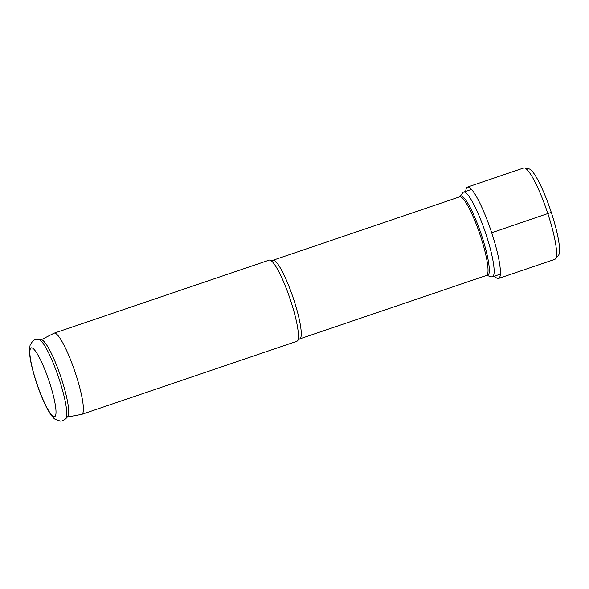 <?xml version="1.0" encoding="UTF-8"?>
<svg xmlns="http://www.w3.org/2000/svg" width="589" height="589" viewBox="0 0 589 589"><rect width="100%" height="100%" fill="white"/><g stroke="black" fill="none" stroke-linecap="round" stroke-linejoin="round"><path stroke-width="0.88" d="M492.426 276.837A44.757 7.62 -108.8 0 1 491.984 276.904A44.757 7.62 71.2 0 1 491.462 276.823L486.786 275.438A41.922 7.134 71.2 0 0 487.28 275.519A41.922 7.134 -108.8 0 0 481.728 235.755A41.922 7.134 -108.8 0 0 461.135 195.997A41.922 7.134 71.2 0 0 460.016 196.623L462.88 192.677A44.757 7.62 71.2 0 1 463.639 192.08A44.757 7.62 71.2 0 1 464.073 192.014A44.757 7.62 -108.8 0 1 485.653 233.229A44.757 7.62 -108.8 0 1 492.426 276.837L500.341 274.15M81.738 414.361A42.879 7.296 71.2 0 0 75.252 372.587A42.879 7.296 71.2 0 0 54.578 333.094A42.879 7.296 -108.8 0 0 54.159 333.16L269.202 260.11A42.879 7.296 71.2 0 1 269.622 260.043A42.879 7.296 71.2 0 1 270.41 260.228A42.879 7.296 71.2 0 1 289.898 298.365A42.879 7.296 71.2 0 1 297.673 340.479A42.879 7.296 71.2 0 1 296.782 341.311L81.738 414.361A42.879 7.296 71.2 0 1 81.562 414.406L67.389 417.019M54.159 333.16A42.879 7.296 -108.8 0 0 53.989 333.234L41.156 339.794M38.793 339.433L41.591 339.86A40.737 6.935 71.2 0 1 60.63 376.246A40.737 6.935 71.2 0 1 67.691 416.703L65.732 418.742A42.047 7.156 71.2 0 0 58.444 376.989A42.047 7.156 71.2 0 0 38.793 339.433L37.615 339.345C34.861 338.837 32.343 340.854 30.061 345.397L29.45 349.954C29.457 354.99 30.51 361.536 32.601 369.59C36.334 383.66 40.98 396.257 46.553 407.374C50.764 415.333 53.179 417.94 55.16 419.324L60.269 421.091C61.889 421.26 63.708 420.48 65.732 418.742M494.517 276.123A48.261 8.217 71.2 0 0 498.08 278.531A48.261 8.217 -108.8 0 0 498.552 278.457A48.261 8.217 -108.8 0 0 491.255 231.433A48.261 8.217 -108.8 0 0 467.983 186.985A48.261 8.217 71.2 0 0 467.511 187.066L523.673 167.983A48.261 8.217 71.2 0 1 524.144 167.909A48.261 8.217 -108.8 0 1 524.527 167.953A48.261 8.217 -108.8 0 1 546.975 211.039A48.261 8.217 -108.8 0 1 555.412 258.888A48.261 8.217 -108.8 0 1 554.72 259.381L498.552 278.457M465.73 191.373A48.261 8.217 71.2 0 1 467.511 187.066M555.412 258.888L558.468 255.346A45.876 7.812 -108.8 0 0 550.443 209.861A45.876 7.812 -108.8 0 0 529.099 168.903L524.527 167.953M491.69 232.751L551.275 212.364M460.009 196.623L459.707 196.814A41.539 7.068 71.2 0 1 460.112 196.748A41.539 7.068 -108.8 0 1 480.145 235.004A41.539 7.068 -108.8 0 1 486.426 275.475L486.786 275.438M459.707 196.814L272.935 260.257A41.539 7.068 71.2 0 1 273.348 260.191A41.539 7.068 71.2 0 1 293.374 298.446A41.539 7.068 71.2 0 1 299.661 338.918L486.426 275.475M31.615 347.812A36.312 6.184 71.2 0 1 49.454 382.254A36.312 6.184 71.2 0 1 54.269 416.695A36.312 6.184 -108.8 0 1 36.43 382.261A36.312 6.184 -108.8 0 1 31.615 347.812M463.639 192.08L471.546 189.393M272.935 260.257L270.41 260.228M297.673 340.479L299.661 338.918"/></g></svg>
